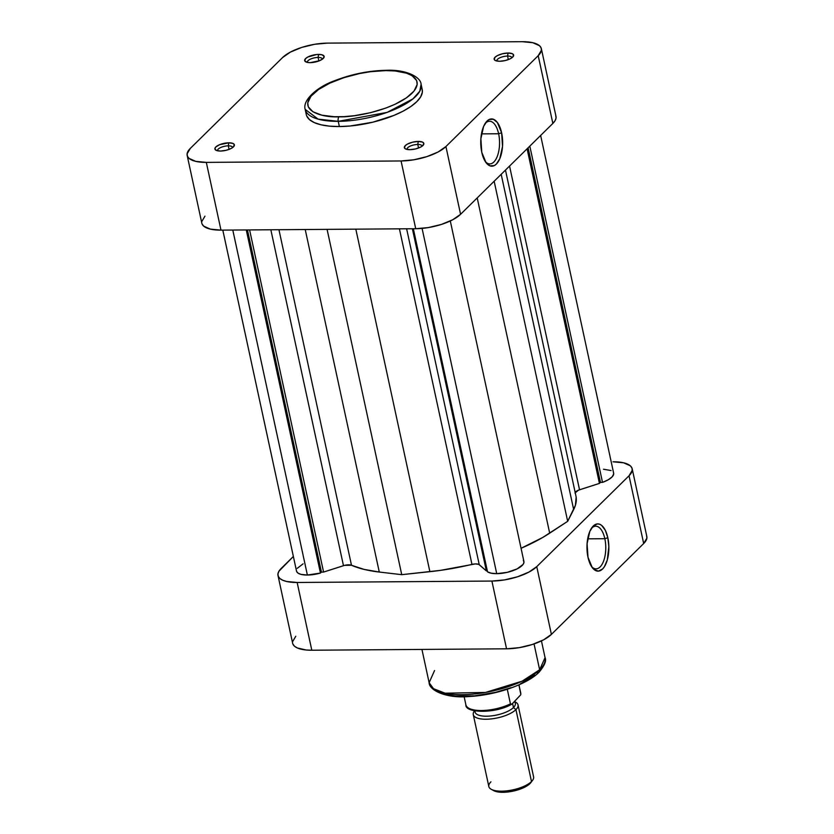 <?xml version="1.0" encoding="UTF-8"?>
<svg xmlns="http://www.w3.org/2000/svg" width="834" height="834" viewBox="0 0 834 834"><rect width="100%" height="100%" fill="white"/><g stroke="black" fill="none" stroke-linecap="round" stroke-linejoin="round"><path stroke-width="1.25" d="M322.383 59.172A7.673 2.783 -12.2 0 0 318.088 57.431L318.598 54.408A9.956 3.617 167.8 0 1 323.675 57.963A9.956 3.617 167.8 0 1 310.238 62.644L319.432 60.757L323.238 58.463L324.082 56.18L321.653 54.69L316.795 54.491L307.861 57.004L305.588 58.589L304.754 60.861L307.173 62.352L310.238 62.644A9.956 3.617 167.8 0 1 305.755 61.841A9.956 3.617 167.8 0 1 307.381 57.275A9.956 3.617 167.8 0 1 318.598 54.408L318.088 57.431A7.673 2.783 167.8 0 1 322.362 58.985A7.673 2.783 167.8 0 1 322.383 59.172M511.868 57.796A7.673 2.783 -12.2 0 0 507.562 56.066L508.073 53.032A9.956 3.617 167.8 0 1 513.15 56.587A9.956 3.617 167.8 0 1 499.712 61.268L505.321 60.538L510.45 58.661L512.712 57.087L513.556 54.804L512.274 53.689L508.073 53.032L502.464 53.762L497.335 55.628L495.062 57.212L494.228 59.485L495.511 60.611L499.712 61.268A9.956 3.617 167.8 0 1 495.229 60.465A9.956 3.617 167.8 0 1 496.866 55.899A9.956 3.617 167.8 0 1 508.073 53.032L507.562 56.066A7.673 2.783 167.8 0 1 511.836 57.609A7.673 2.783 167.8 0 1 511.868 57.796M232.603 147.576A7.673 2.783 -12.2 0 0 228.297 145.846L228.808 142.812A9.956 3.617 167.8 0 1 233.895 146.367A9.956 3.617 167.8 0 1 220.447 151.048L226.056 150.318L231.185 148.442L233.457 146.867L234.291 144.584L233.009 143.469L228.808 142.812L219.613 144.689L215.808 146.993L214.88 148.567L216.246 150.391L220.447 151.048A9.956 3.617 167.8 0 1 215.964 150.245A9.956 3.617 167.8 0 1 217.601 145.679A9.956 3.617 167.8 0 1 228.808 142.812L228.297 145.846A7.673 2.783 167.8 0 1 232.582 147.389A7.673 2.783 167.8 0 1 232.603 147.576M422.077 146.2A7.673 2.783 -12.2 0 0 417.782 144.47L418.293 141.436A9.956 3.617 167.8 0 1 423.37 144.991A9.956 3.617 167.8 0 1 409.921 149.672L415.53 148.942L420.659 147.065L422.932 145.491L423.766 143.208L422.484 142.093L418.293 141.436L412.684 142.166L407.555 144.032L405.282 145.616L404.448 147.889L405.731 149.015L409.921 149.672A9.956 3.617 167.8 0 1 405.439 148.869A9.956 3.617 167.8 0 1 407.075 144.303A9.956 3.617 167.8 0 1 418.293 141.436L417.782 144.47A7.673 2.783 167.8 0 1 422.056 146.013A7.673 2.783 167.8 0 1 422.077 146.2M498.628 133.763A21.33 9.893 89.6 0 0 485.096 123.547A21.33 9.893 -90.4 0 1 489.516 121.243A21.33 9.893 -90.4 0 1 498.628 133.763L481.468 133.878L498.628 133.763A21.33 9.893 -90.4 0 1 489.829 163.902A21.33 9.893 -90.4 0 1 485.367 161.671A21.33 9.893 89.6 0 0 496.626 157.928A21.33 9.893 89.6 0 0 498.628 133.763L501.62 132.794L498.628 133.763M481.781 152.33A23.623 10.946 -90.4 0 1 485.826 122.473A23.623 10.946 -90.4 0 1 501.62 132.794L502.527 146.388L499.795 158.689L496.355 164.069L494.322 165.559L490.058 165.872L486.034 162.63L481.781 152.33L480.874 138.736L483.605 126.424L487.046 121.055L489.078 119.564L493.342 119.252L497.366 122.494L501.62 132.794A23.623 10.946 -90.4 0 1 499.066 160.243A23.623 10.946 -90.4 0 1 486.118 162.734A23.623 10.946 -90.4 0 1 481.781 152.33M339 116.791C323.582 117.823 296.268 111.151 312.958 94.054C330.994 76.957 372.381 69.785 385.913 70.598A3.43 1.595 -90.4 0 1 386.59 70.296A3.43 1.595 -90.4 0 1 387.226 70.598A3.43 1.595 89.6 0 0 386.59 70.296A3.43 1.595 89.6 0 0 385.913 70.598L395.118 70.973L406.481 73.163L411.996 75.613L416.646 80.564L417.167 84.526L414.018 91.073L406.429 97.849L395.055 104.271L385.84 108.076L370.452 112.705L354.377 115.697L343.962 116.645L334.267 116.718L321.841 115.175L312.927 111.777L308.267 106.825L307.746 102.863L310.894 96.317L318.484 89.54L329.857 83.129L344.046 77.625L359.808 73.496L370.536 71.703L385.913 70.598C401.331 69.566 428.645 76.248 411.954 93.335C393.919 110.442 352.542 117.615 339 116.791A3.43 1.595 89.6 0 0 338.239 121.337A3.43 1.595 -90.4 0 1 339 116.791M306.745 115.978L309.508 119.637L314.366 122.629L321.153 124.829L329.586 126.153L339.365 126.549A59.308 21.559 -12.2 0 0 422.223 89.509L421.097 84.297A59.308 21.559 167.8 0 1 338.239 121.337L387.122 112.381L412.924 98.892L419.783 91.208L421.097 84.297C420.941 77.281 406.481 69.378 386.569 70.296C369.347 70.609 352.375 73.955 335.643 80.335C316.586 86.882 302.315 100.591 305.171 109.358L318.161 119.147L338.239 121.337A59.308 21.559 167.8 0 1 305.171 109.358L306.297 114.571A59.308 21.559 -12.2 0 0 339.365 126.549L338.239 121.337L339.365 126.549L350.092 126.007L372.746 122.212L394.117 115.342L403.281 111.068L410.933 106.45L416.802 101.654L420.649 96.88L422.327 92.303L422.202 89.415M418.543 148.014L417.782 144.47L418.543 148.014M229.069 149.39L228.297 145.846L229.069 149.39M318.859 60.986L318.088 57.431L318.859 60.986M508.333 59.61L507.562 56.066L508.333 59.61M202.078 224.002L203.684 226.129L210.429 229.142L220.979 230.132L415.728 228.725L428.467 227.557L441.467 224.409L452.737 219.749L460.577 214.296L552.859 123.432L538.211 55.68L445.919 146.544L438.09 151.996L426.81 156.646L413.82 159.794L401.071 160.962L206.321 162.38L195.782 161.379L189.026 158.377L187.431 156.25L187.108 153.81L190.319 148.4L282.601 57.536L290.43 52.083L301.71 47.423L314.71 44.275L327.449 43.118L522.199 41.7L532.749 42.701L539.494 45.703L541.089 47.83L541.412 50.259L538.211 55.68L445.919 146.544L460.577 214.296L552.859 123.432L555.09 120.669L556.059 118.021L555.736 115.582M204.966 216.152L201.765 221.573M187.17 155.437L201.828 223.189A34.35 12.489 -12.2 0 0 220.979 230.132L206.321 162.38L220.979 230.132L415.728 228.725L401.071 160.962L206.321 162.38A34.35 12.489 167.8 0 1 187.17 155.437A34.35 12.489 167.8 0 1 190.319 148.4L282.601 57.536A34.35 12.489 167.8 0 1 327.449 43.118L522.199 41.7A34.35 12.489 167.8 0 1 541.349 48.643A34.35 12.489 167.8 0 1 538.211 55.68L552.859 123.432A34.35 12.489 -12.2 0 0 555.997 116.395L541.349 48.643M460.577 214.296L445.919 146.544A34.35 12.489 167.8 0 1 401.071 160.962L415.728 228.725A34.35 12.489 -12.2 0 0 460.577 214.296M496.897 61.028A7.673 2.783 167.8 0 1 496.845 60.851A7.673 2.783 167.8 0 1 507.562 56.066A7.673 2.783 -12.2 0 0 499.868 57.775A7.673 2.783 -12.2 0 0 496.897 61.028M307.423 62.404A7.673 2.783 167.8 0 1 307.371 62.227A7.673 2.783 167.8 0 1 318.088 57.431A7.673 2.783 -12.2 0 0 310.394 59.151A7.673 2.783 -12.2 0 0 307.423 62.404M217.643 150.808A7.673 2.783 167.8 0 1 217.58 150.631A7.673 2.783 167.8 0 1 228.297 145.846A7.673 2.783 -12.2 0 0 220.614 147.555A7.673 2.783 -12.2 0 0 217.643 150.808M407.117 149.432A7.673 2.783 167.8 0 1 407.055 149.255A7.673 2.783 167.8 0 1 417.782 144.47A7.673 2.783 -12.2 0 0 410.088 146.179A7.673 2.783 -12.2 0 0 407.117 149.432M591.577 566.62A21.33 9.893 89.6 0 0 602.836 562.877A21.33 9.893 89.6 0 0 604.838 538.712L607.83 537.753A23.623 10.946 -90.4 0 1 605.275 565.191A23.623 10.946 -90.4 0 1 592.328 567.683A23.623 10.946 -90.4 0 1 587.991 557.279L587.084 543.685L589.815 531.383L593.255 526.004L597.405 523.908L599.552 524.211L601.637 525.399L605.296 530.257L607.83 537.753L608.851 546.718L607.288 559.968L604.4 566.703L602.555 569.017L598.405 571.123L594.183 569.622L592.244 567.579L587.991 557.279A23.623 10.946 -90.4 0 1 592.036 527.432A23.623 10.946 -90.4 0 1 607.83 537.753L604.838 538.712A21.33 9.893 -90.4 0 1 596.039 568.861A21.33 9.893 -90.4 0 1 591.577 566.62M537.273 672.923A3.43 2.773 45.4 0 0 539.014 672.235C526.859 684.62 495.177 695.337 468.864 696.536C446.617 698.642 429.124 690.396 429.124 682.692A59.308 21.559 -12.2 0 0 476.568 693.742A59.308 21.559 -12.2 0 0 539.64 669.775A3.43 2.773 45.4 0 1 539.014 672.235A3.43 2.773 -134.6 0 0 539.64 669.775L522.094 681.19L485.482 692.439L445.095 693.2L433.513 688.686L429.124 682.692L434.556 670.536M587.678 538.837L604.838 538.712L587.678 538.837M539.64 669.775L534.041 643.921L539.64 669.775A59.308 21.559 -12.2 0 0 545.061 657.63L539.64 669.775M292.911 644.098L294.506 646.225L297.321 647.955L306.141 649.999L311.801 650.228L506.551 648.81L519.29 647.653L532.29 644.505L543.57 639.845L551.399 634.393L643.681 543.528L646.892 538.118L646.569 535.678M295.789 636.248L292.588 641.669M440.769 692.689L447.16 694.764L455.103 696.004L474.421 695.869L495.771 692.293L511.148 687.654M520.364 683.859L534.73 675.196M632.172 468.739L646.83 536.491A34.35 12.489 -12.2 0 1 643.681 543.528L629.034 475.776L536.752 566.64L551.399 634.393L643.681 543.528L629.034 475.776A34.35 12.489 167.8 0 0 632.172 468.739A34.35 12.489 167.8 0 0 613.021 461.796L623.571 462.797L630.316 465.799L631.922 467.926L632.235 470.355L629.034 475.776L536.752 566.64L528.912 572.093L517.643 576.742L504.643 579.891L491.904 581.058L297.154 582.476L286.604 581.475L282.674 580.203L279.859 578.473L278.264 576.346L277.941 573.907L278.91 571.259L293.359 556.466L281.141 568.496A34.35 12.489 167.8 0 0 278.003 575.533L292.651 643.285A34.35 12.489 -12.2 0 0 311.801 650.228L506.551 648.81L491.904 581.058L297.154 582.476L311.801 650.228L297.154 582.476A34.35 12.489 167.8 0 1 278.003 575.533M491.904 581.058L506.551 648.81A34.35 12.489 -12.2 0 0 551.399 634.393L536.752 566.64A34.35 12.489 167.8 0 1 491.904 581.058M591.306 528.495A21.33 9.893 -90.4 0 1 595.726 526.202A21.33 9.893 -90.4 0 1 604.838 538.712A21.33 9.893 89.6 0 0 591.306 528.495M473.274 714.613L488.828 786.535A22.893 8.319 -12.2 0 0 507.145 790.809A22.893 8.319 -12.2 0 0 531.498 781.552A22.893 8.319 167.8 0 1 511.617 790.111A22.893 8.319 167.8 0 1 491.289 789.329L493.728 790.653A20.61 7.496 -12.2 0 0 512.034 791.351A20.61 7.496 -12.2 0 0 529.913 783.647L531.498 781.552L515.944 709.619A22.893 8.319 167.8 0 1 491.591 718.877A22.893 8.319 167.8 0 1 473.274 714.613A22.893 8.319 167.8 0 1 474.536 710.829A22.893 8.319 -12.2 0 0 474.369 711.048A22.893 8.319 -12.2 0 0 487.275 719.21A22.893 8.319 -12.2 0 0 515.944 709.619L513.463 707.555A20.61 7.496 167.8 0 1 490.1 716.031A20.61 7.496 167.8 0 1 475.046 710.922M491.289 789.329A22.893 8.319 167.8 0 1 490.924 781.844M474.817 710.881L475.067 712.038A20.61 7.496 -12.2 0 0 491.549 715.885A20.61 7.496 -12.2 0 0 513.463 707.555L512.597 703.521L513.463 707.555A20.61 7.496 -12.2 0 0 515.349 703.333L514.901 701.258M464.131 696.682L465.893 704.855A28.054 10.196 -12.2 0 0 482.354 710.516A28.054 10.196 -12.2 0 0 510.45 703.865L507.291 689.27L510.45 703.865A28.054 10.196 167.8 0 1 482.532 710.505A28.054 10.196 167.8 0 1 465.935 705.001M520.823 694.274L518.904 684.85L520.812 693.659A28.054 10.196 -12.2 0 0 520.729 693.002L520.843 693.93M493.697 790.632L496.678 791.706L503.006 792.3L514.609 790.788L525.212 786.921L531.258 781.99M531.498 781.552A22.893 8.319 -12.2 0 0 533.593 776.861L518.039 704.928A22.893 8.319 167.8 0 1 515.944 709.619L531.498 781.552L529.913 783.647A20.61 7.496 -12.2 0 0 530.82 782.626L532.499 780.416A22.893 8.319 167.8 0 1 531.498 781.552M514.411 701.728A20.61 7.496 167.8 0 1 513.463 707.555L515.944 709.619A22.893 8.319 -12.2 0 0 515.579 702.134L515.026 701.842A22.893 8.319 167.8 0 1 518.039 704.928M512.034 704.021L520.697 694.826L512.556 703.562L510.929 704.428L510.45 703.865L511.492 704.344M470.845 709.317L475.807 710.839L486.337 711.162L498.471 709.119L509.543 705.157M320.454 573.052L246.27 229.944L320.454 573.052L307.381 575.043A19.463 7.079 -12.2 0 0 320.454 573.052L321.434 572.093L320.454 573.052M222.803 230.121L296.529 571.102A19.463 7.079 -12.2 0 0 307.381 575.043L232.79 230.048L307.381 575.043L300.98 574.376L298.113 573.177L296.643 571.488M523.345 560.323L523.981 562.241L523.085 564.42L517.111 568.892L507.291 572.332L496.73 573.667L422.077 228.391L496.73 573.667A19.463 7.079 -12.2 0 0 523.919 561.511L450.297 220.968M351.489 565.264L344.588 565.358L323.582 572.072L321.434 572.093L247.458 229.944L321.434 572.093L323.582 572.072L249.606 229.923L323.582 572.072L343.472 565.681L270.841 229.767L343.472 565.681A6.87 2.502 -12.2 0 1 351.489 565.264A123.64 44.953 -12.2 0 0 379.282 572.051L363.999 569.372L351.489 565.264L278.942 229.715L351.489 565.264M297.279 568.319L303.107 563.836M603.503 469.229L611.103 470.564M613.47 472.628L613.699 473.931L612.198 476.819L608.288 479.769L602.513 482.375L600.449 482.386L599.427 483.397L578.494 490.163L575.074 492.936M576.148 497.158L575.408 505.289L567.683 521.313L542.715 537.471L521.062 548.292A123.64 44.953 -12.2 0 0 549.689 533.166L477.204 197.919L549.689 533.166L567.683 521.313L494.155 181.239L567.683 521.313L573.667 509.553A123.64 44.953 -12.2 0 0 575.94 496.001L505.477 170.094M496.73 573.667L491.299 573.219L487.525 571.843A19.463 7.079 -12.2 0 0 496.73 573.667M487.317 570.883L486.358 570.894L478.779 564.389L475.37 563.909L440.31 570.393L401.738 574.668L379.282 572.051L305.223 229.517L379.282 572.051L401.738 574.668L327.084 229.36L401.738 574.668L429.875 571.676A123.64 44.953 -12.2 0 0 471.971 564.389L399.423 228.839L471.971 564.389A6.87 2.502 -12.2 0 1 479.258 564.691L406.627 228.787L479.258 564.691L486.358 570.894L412.382 228.745L486.358 570.894L487.317 570.883M355.826 229.152L429.875 571.676L355.826 229.152M413.341 228.735L487.525 571.843L413.341 228.735M501.182 174.316L573.667 509.553L501.182 174.316M540.64 135.462L613.647 473.159A19.463 7.079 -12.2 0 1 602.513 482.375L529.809 146.127L602.513 482.375L600.449 482.386L528.11 147.806L600.449 482.386L599.427 483.397L527.088 148.806L599.427 483.397L579.536 489.787L509.553 166.081L579.536 489.787A6.87 2.502 -12.2 0 0 575.085 493.217M429.124 682.692L421.941 649.425M539.004 672.246C544.612 665.584 546.635 660.705 545.061 657.63L541.443 640.908M518.967 684.829L520.729 693.002M511.649 704.271C495.323 713.883 464.851 713.143 465.893 704.855"/></g></svg>
